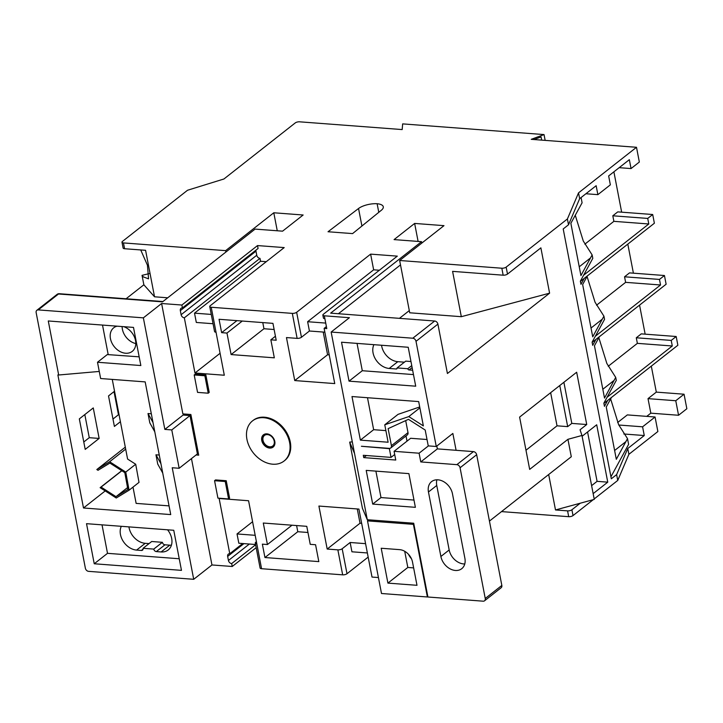 <?xml version="1.0" encoding="UTF-8"?>
<svg xmlns="http://www.w3.org/2000/svg" width="723" height="723" viewBox="0 0 723 723"><rect width="100%" height="100%" fill="white"/><g stroke="black" fill="none" stroke-linecap="round" stroke-linejoin="round"><path stroke-width="1.08" d="M149.227 273.619L142.042 275.346L143.859 284.79L154.532 296.791L167.709 297.795M140.723 249.95L147.438 265.224L148.558 278.852L143.29 276.873L142.042 275.346M408.495 554.324A14.361 10.773 -128.2 0 0 411.423 558.698M117.108 326.172A14.993 11.252 -128.2 0 0 113.719 327.79A14.993 11.252 -128.2 0 0 111.794 342.729A14.993 11.252 -128.2 0 0 125.621 353.24A14.993 11.252 -128.2 0 0 132.264 351.369A14.993 11.252 -128.2 0 0 134.921 338.265A14.993 11.252 -128.2 0 0 123.805 326.679M122.124 326.552A14.993 11.252 -128.2 0 0 135.797 343.579M272.752 464.202A25.522 19.15 -128.2 0 0 284.058 461.03A25.522 19.15 -128.2 0 0 287.329 435.617A25.522 19.15 -128.2 0 0 263.805 417.722A25.522 19.15 -128.2 0 0 252.499 420.894A25.522 19.15 -128.2 0 0 249.227 446.317A25.522 19.15 -128.2 0 0 272.752 464.202M284.058 461.03L284.717 460.515A25.522 19.15 -128.2 0 0 287.998 435.092A25.522 19.15 -128.2 0 0 264.464 417.207A25.522 19.15 -128.2 0 0 253.167 420.379L252.499 420.894M455.4 570.465A14.361 10.773 -128.2 0 0 461.762 568.676A14.361 10.773 -128.2 0 0 464.889 558.301L452.471 493.809A14.361 10.773 -128.2 0 0 443.832 481.753A14.361 10.773 -128.2 0 0 431.595 481.608A14.361 10.773 -128.2 0 0 428.459 491.992L440.885 556.484A14.361 10.773 -128.2 0 0 455.4 570.465M436.882 479.801A14.361 10.773 -128.2 0 0 436.755 485.467L449.173 549.959A14.361 10.773 -128.2 0 0 463.696 563.94A14.361 10.773 -128.2 0 0 464.772 563.976M675.761 400.732L684.057 394.216L686.85 408.739L678.554 415.264L675.761 400.732L648.016 398.635L656.312 392.119L651.306 366.127M684.057 394.216L656.312 392.119M585.919 193.746L597.876 194.65L610.357 184.835L608.649 175.942L629.335 159.684L631.052 168.567L639.34 162.042L636.502 147.284L531.242 139.331L544.039 134.577L545.151 140.379M584.844 244.166L613.872 221.337L612.806 215.788L617.776 211.875L652.697 214.514L654.378 223.226L584.202 278.391L580.976 284.32L580.361 281.166L592.797 258.355L592.137 254.921L583.271 241.003L575.264 215.219M596.538 305.214L625.621 282.35L624.555 276.792L629.525 272.878L664.446 275.517L666.127 284.229L595.951 339.403L592.715 345.332L592.11 342.169L604.545 319.358L603.922 316.159L595.056 302.241L587.058 276.457M608.233 366.263L637.37 343.353L636.294 337.777L641.274 333.863L676.186 336.502L677.867 345.242L607.7 400.406L604.464 406.335L603.859 403.181L607.094 397.243L672.291 345.992L637.37 343.353M617.641 422.521L627.329 414.903L655.065 416.999L657.867 431.532L628.883 454.315L617.749 480.424L594.179 498.951M646.733 416.376L650.817 413.167L648.016 398.635M645.151 334.162L639.557 305.115M633.402 273.167L627.808 244.112M621.653 212.164L613.89 171.821M583.597 275.237L648.793 223.985L613.872 221.337M595.345 336.24L660.542 284.989L625.621 282.35M598.852 337.695L606.85 363.479L615.716 377.397L616.294 380.361L607.094 397.243M592.137 254.921L580.93 275.59L570.863 223.299L582.096 202.792L581.084 197.542M603.922 316.159L592.724 336.828L582.657 284.537L587.347 275.915M615.716 377.397L604.518 398.066L594.451 345.775L599.403 336.692M610.935 476.809L628.612 444.365L627.51 438.635L618.644 424.717L610.646 398.933M627.51 438.635L616.312 459.304L606.245 407.013L611.45 397.46M636.502 147.284L578.536 192.86L579.647 198.671L568.513 224.781L563.208 228.956L611.324 478.789L616.629 474.613L617.749 480.424M623.841 433.99L644.265 435.535L627.763 448.504L616.629 474.613M579.647 198.671L596.15 185.703L597.876 194.65M277.261 230.764L273.791 212.779L225.63 250.646L123.461 242.919A3.19 1.193 -10.9 0 1 121.988 242.214A3.19 1.193 -10.9 0 1 122.458 241.41L187.537 190.248L223.931 178.988L295.264 122.91A3.19 1.193 -10.9 0 1 299.593 121.816L402.178 129.571L402.657 123.886L544.039 134.577M126.082 298.762L143.859 284.79M399.656 260.497L409.724 312.788L461.319 316.692L452.589 271.369L503.163 275.192L501.825 268.224L399.656 260.497L443.985 225.648L414.641 223.434L394.071 239.602L421.545 241.681L330.646 313.14L434.677 321.012A3.19 2.395 51.8 0 1 437.903 324.112L416.014 341.328A3.19 2.395 -128.2 0 0 412.788 338.219L331.152 332.047L349.408 317.704L324.329 315.806L324.889 318.716A3.19 1.193 169.1 0 1 323.416 318.012L322.856 315.111A3.19 1.193 -10.9 0 0 324.329 315.806M501.825 268.224A3.19 1.193 -10.9 0 0 506.154 267.121L567.401 218.97L568.513 224.781M578.536 192.86L567.401 218.97M273.791 212.779L303.136 215.002L282.566 231.17L255.092 229.092L162.53 301.862L58.5 293.99L38.256 309.905A3.19 2.395 -128.2 0 0 36.846 310.303A3.19 2.395 -128.2 0 0 36.15 312.607L85.377 568.251A3.19 2.395 -128.2 0 0 88.604 571.351L193.71 579.304L211.956 564.961L232.228 566.489L256.177 547.663M257.524 245.576L284.202 247.591L210.212 305.748A3.19 1.193 -10.9 0 0 209.751 306.552A3.19 1.193 -10.9 0 0 211.224 307.257L224.311 375.237L194.975 373.014L184.338 317.822A3.19 2.395 51.8 0 1 181.112 314.713L180.334 310.646A3.19 2.395 51.8 0 1 181.03 308.341A3.19 2.395 51.8 0 1 182.44 307.944L258.084 248.477L257.524 245.576L181.88 305.034L161.609 303.506L143.362 317.849L38.256 309.905M326.407 326.597L324.121 328.387L334.749 383.588L294.74 380.56L286.462 337.569L297.126 338.373L292.318 313.384L211.224 307.257M292.318 313.384A3.19 1.193 -10.9 0 0 296.647 312.291L301.455 337.27A3.19 1.193 169.1 0 1 297.126 338.373M322.856 315.111A3.19 1.193 -10.9 0 1 323.317 314.306L397.307 256.141L370.628 254.125L296.647 312.291M328.034 231.749L358.545 208.504A14.035 5.26 169.1 0 1 377.126 203.732A14.035 5.26 169.1 0 1 383.289 206.787A14.035 5.26 169.1 0 1 381.373 210.23L352.58 233.601L328.034 231.749M225.63 250.646L225.901 252.038M573.023 515.58A3.19 1.193 169.1 0 1 568.694 516.683L567.582 510.872A3.19 1.193 -10.9 0 0 571.902 509.769L573.023 515.58L593.267 499.665M501.5 511.604L568.694 516.683M427.383 596.972L381.5 593.502L367.519 520.876L413.402 524.347L427.383 596.972L427.844 596.611M361.663 523.353L360.027 523.226L327.185 549.055L318.906 506.055L358.915 509.082L372.011 577.062L378.427 577.541M368.161 557.099L346.995 573.737A3.19 1.193 169.1 0 1 342.666 574.839L337.858 549.86A3.19 1.193 -10.9 0 0 342.178 548.757L346.995 573.737M243.922 543.624L227.655 556.412A3.19 2.395 51.8 0 1 228.351 554.107A3.19 2.395 51.8 0 1 229.769 553.71L219.141 498.509L248.576 500.741L261.572 568.712L342.666 574.839M261.572 568.712A3.19 1.193 169.1 0 1 260.099 568.007L255.282 543.027A3.19 1.193 -10.9 0 0 256.764 543.723M650.817 413.167L678.554 415.264M559.774 385.513L567.691 426.624L557.026 425.82L525.983 450.221M529.67 469.39L567.935 439.304L581.961 435.481L580.063 429.769L586.733 424.528L576.665 372.237L519.602 417.099L529.67 469.39M567.691 426.624L571.803 423.398L586.733 424.528M571.803 423.398L563.886 382.286M550.646 392.697L557.026 425.82M409.299 310.592L399.439 318.346M437.903 324.112L447.42 373.502L549.597 293.167L540.876 247.853L507.492 274.089A3.19 1.193 169.1 0 1 503.163 275.192M461.319 316.692L549.597 293.167M581.961 435.481L594.261 499.394L555.499 509.959L548.676 474.523M489.444 521.084L571.297 456.737L567.935 439.304M593.158 493.628L607.754 482.16L596.701 424.781L582.105 436.258M473.429 451.613A3.19 2.395 51.8 0 1 476.665 454.722L460.072 467.763A3.19 2.395 -128.2 0 0 456.846 464.654L473.429 451.613L456.096 450.302L452.851 433.448L436.258 446.489L416.014 341.328M571.902 509.769L580.244 503.217M105.206 490.926L83.497 507.989L170.727 514.586L162.729 473.041L157.741 464.085L155.951 454.794L159.268 455.047M162.729 473.041L145.178 381.898L100.633 378.527L97.497 362.259L140.84 365.54L133.493 327.411L48.278 320.967L58.68 375.002L57.876 374.939L83.497 507.989M164.961 544.808L156.331 551.586A2.549 1.916 51.8 0 1 153.755 549.1L162.377 542.322A2.549 1.916 -128.2 0 0 164.961 544.808L169.76 545.169A15.951 11.966 -128.2 0 0 171.414 545.178M156.331 551.586L161.139 551.947A15.951 11.966 -128.2 0 0 168.197 549.968A15.951 11.966 -128.2 0 0 167.564 529.805M412.128 367.564L409.073 369.959L412.643 370.23M373.918 344.672A15.951 11.966 -128.2 0 0 375.824 359.683A15.951 11.966 -128.2 0 0 389.2 368.459L396.267 368.992L397.117 368.323M381.545 345.251A15.951 11.966 -128.2 0 0 397.822 361.681L404.41 362.178M327.185 549.055L337.858 549.86M324.121 328.387L326.787 328.594L324.889 318.716M182.44 307.944L181.88 305.034M161.609 303.506L182.865 413.899L190.872 414.505L198.698 455.174L196.078 454.975M191.468 458.599L211.956 564.961M255.617 544.753L231.667 563.588L232.228 566.489M231.667 563.588A3.19 2.395 51.8 0 1 228.441 560.479L249.354 544.039M227.655 556.412L228.441 560.479M236.936 320.632L221.636 332.661L219.06 319.286L272.942 323.362L276.195 340.226L270.854 339.819L274.324 357.831L231.107 354.568L226.968 333.068L242.268 321.039M221.636 332.661L226.968 333.068M205.865 374.984L195.192 374.18L194.198 374.957L197.56 392.39L208.224 393.195L209.218 392.417L205.865 374.984L204.871 375.77L194.198 374.957M315.571 544.735L318.825 561.608L264.943 557.532L262.359 544.148L267.429 544.536L263.289 523.036L306.769 526.326L310.239 544.338L315.571 544.735M215.553 479.918L226.227 480.723L229.589 498.156L228.585 498.942L217.921 498.129L214.559 480.705L215.553 479.918M262.774 322.585L263.958 328.739L274.125 329.516M307.962 532.48L297.786 531.712L296.602 525.558M365.576 543.66L350.14 542.494L342.178 548.757M350.14 542.494L351.929 551.794L367.365 552.959M368.847 519.828L367.519 520.876M372.697 504.094L415.382 507.32L408.893 473.619L366.209 470.393L372.697 504.094L380.994 497.569L413.981 500.063M405.684 420.596L408.007 432.634A3.19 2.395 51.8 0 1 407.311 434.939L390.718 447.98A3.19 2.395 -128.2 0 1 389.308 448.377L361.419 446.272L389.363 448.667L391.044 457.388L363.298 455.291L363.75 457.614L395.761 460.036L394.08 451.315L419.096 453.213L420.777 461.925L456.846 464.654M390.718 447.98A3.19 2.395 -128.2 0 0 391.414 445.675L408.007 432.634M436.258 446.489L428.251 445.883L425.196 430.031L408.459 419.331L388.134 428.64L391.414 445.675M476.665 454.722L501.834 585.44A3.19 2.395 51.8 0 1 501.138 587.754L484.555 600.795A3.19 2.395 -128.2 0 1 483.136 601.184L427.917 597.008L413.71 523.226L367.293 519.72L331.152 332.047M484.555 600.795A3.19 2.395 -128.2 0 0 485.25 598.481L501.834 585.44M460.072 467.763L485.25 598.481M384.763 424.79L408.793 416.584L423.362 425.901L418.68 401.59L351.993 396.547L360.379 440.126L388.124 442.223L384.763 424.79L398.039 414.36L419.711 406.95M341.527 342.223L349.028 381.148L415.716 386.19L408.215 347.266L341.527 342.223M391.044 457.388L394.695 454.514M407.013 441.147L406.019 435.96M394.08 451.315L410.664 438.274L427.022 439.512M456.096 450.302L437.361 448.884L436.819 446.055M437.361 448.884L420.777 461.925M120.407 421.708L114.397 426.434L108.522 395.933L114.532 391.206M93.267 407.926L99.141 438.436L85.206 449.39L79.331 418.888L93.267 407.926M112.264 379.412L127.591 459.051L135.707 464.247L139.015 482.377L129.065 490.203L125.757 472.074L109.634 461.735L96.819 469.534L125.305 447.148M139.159 356.837L107.284 354.568L97.497 362.259M108.179 354.496L102.512 325.07M152.996 422.494L148.007 413.538L149.806 422.838L154.785 431.794M148.007 413.538L151.324 413.791M132.996 487.112L136.132 503.389L169.055 505.883M213.059 323.723L196.313 322.458L194.523 313.158L211.27 314.424M266.263 261.69L260.542 261.256L194.523 313.158M260.542 261.256L259.982 258.355L184.338 317.822M194.975 373.014L220.081 353.276M416.99 585.305L412.517 562.069A12.761 9.571 -128.2 0 0 399.611 549.643L381.202 548.251L387.917 583.109L416.99 585.305M413.854 523.985L413.402 524.347M114.008 391.622L118.464 414.731L112.978 419.051M84.817 414.568L89.263 437.686L83.778 441.997M534.026 139.539L541.066 136.927L541.681 140.117M179.159 468.269L171.776 429.923L190.022 415.58L197.406 453.927L179.159 468.269L172.228 467.745L193.71 579.304M171.776 429.923L164.844 429.399L143.362 317.849M86.525 523.678L94.243 563.768L181.473 570.357L173.755 530.275L86.525 523.678M644.265 435.535L642.584 426.814L655.065 416.999M627.763 448.504L628.883 454.315M642.584 426.814L618.789 425.016M619.177 167.673L631.052 168.567M409.073 369.959A1.274 0.958 51.8 0 1 407.781 368.721L397.108 367.917L405.739 361.129L410.962 361.527M400.506 264.907L338.409 313.728M421.545 241.681L421.816 243.073M128.938 526.886A15.951 11.966 -128.2 0 0 145.215 543.307L149.028 543.597M162.377 542.322L151.703 541.5L143.082 548.296A2.549 1.916 51.8 0 1 142.521 550.14A2.549 1.916 51.8 0 1 141.392 550.456L143.1 549.119M357.035 343.398L362.295 370.718L413.475 374.586M362.295 370.718L349.028 381.148M397.108 367.917A1.274 0.958 51.8 0 1 396.267 368.992M102.024 524.844L107.51 553.33L179.241 558.752M107.51 553.33L94.243 563.768M121.319 526.308A15.951 11.966 -128.2 0 0 123.217 541.319A15.951 11.966 -128.2 0 0 136.593 550.095L141.392 550.456M153.755 549.1L143.082 548.278M197.542 449.182L196.629 449.896M190.022 415.58L183.091 415.056L164.844 429.399M419.882 407.862L408.793 416.584M367.492 397.722L373.646 429.688L385.892 430.619M373.646 429.688L360.379 440.126M404.708 551.278L407.817 567.465L413.637 567.898M407.817 567.465L387.917 583.109M367.293 519.72L362.44 508.341L349.688 442.105L352.3 441.852M363.75 457.614L366.407 455.526M370.628 254.125L373.646 269.815L307.627 321.717L325.73 323.082M373.646 269.815L379.367 270.248M324.853 332.173L309.417 331.007L301.455 337.27M309.417 331.007L307.627 321.717M294.74 380.56L327.582 354.74L329.218 354.866M327.582 354.74L323.217 332.056M357.279 508.956L360.027 523.226M263.958 328.739L231.107 354.568M275.427 336.231L270.854 339.819M297.786 531.712L264.943 557.532M242.711 543.533L229.769 553.71M252.616 521.699L237.036 533.945L238.825 543.235L255.571 544.509M256.457 541.663L255.752 542.223A3.19 1.193 -10.9 0 0 255.282 543.027M237.036 533.945L255.237 535.318M255.951 250.149A3.19 2.395 -128.2 0 0 255.969 251.179L180.334 310.646M181.112 314.713L256.755 255.246L255.969 251.179M256.755 255.246A3.19 2.395 -128.2 0 0 259.982 258.355M216.032 332.237A3.19 1.193 169.1 0 1 214.559 331.541L209.751 306.552M208.224 393.195L204.871 375.77M214.559 480.705L225.233 481.509L226.227 480.723M225.233 481.509L228.585 498.942M99.268 371.441L58.68 375.002M129.065 490.203L116.249 498.002L100.126 487.673L101.075 487.094L116.005 496.665L127.872 489.444L124.808 472.643L109.878 463.072L98.012 470.302L96.819 469.534M109.634 461.735L125.685 449.119M100.126 487.673L121.735 470.682M125.757 472.074L135.707 464.247M116.005 496.665L127.537 487.6M101.075 487.094L121.853 470.754M428.396 445.901L419.096 453.213M375.897 471.125L380.994 497.569M354.541 453.484L349.688 442.105M292.011 525.205L267.429 544.536M411.749 365.603L407.781 368.721M162.377 542.304L153.746 549.091M160.94 463.75L155.951 454.794M418.102 241.419L414.641 223.434M377.126 203.732L378.78 212.327M567.582 510.872L555.499 509.959M123.461 242.919L124.582 248.73L145.585 250.312L154.532 296.791M124.582 248.73A3.19 1.193 169.1 0 1 123.109 248.025L121.988 242.214M591.613 485.648L597.081 481.346L607.754 482.16M597.081 481.346L587.573 431.956M603.904 403.389L607.7 400.406M592.155 342.386L595.951 339.403M580.406 281.383L584.202 278.391M676.186 336.502L671.215 340.416L672.291 345.992M664.446 275.517L659.466 279.43L660.542 284.989M652.697 214.514L647.718 218.427L648.793 223.985M647.718 218.427L612.806 215.788M659.466 279.43L624.555 276.792M671.215 340.416L636.294 337.777M99.141 438.436L89.263 437.686M119.069 414.776L118.464 414.731M266.914 433.854A7.808 5.856 51.8 0 1 274.803 441.455A7.808 5.856 51.8 0 1 269.643 448.07A7.808 5.856 51.8 0 1 261.753 440.47A7.808 5.856 51.8 0 1 266.914 433.854M269.715 447.438A7.257 5.441 -128.2 0 0 274.632 442.946A7.257 5.441 -128.2 0 0 267.853 434.324A7.257 5.441 -128.2 0 0 267.176 434.234A7.257 5.441 -128.2 0 0 262.377 440.379A7.257 5.441 -128.2 0 0 269.715 447.438M267.438 434.604A6.697 5.025 -128.2 0 0 263.009 440.28A6.697 5.025 -128.2 0 0 269.787 446.805A6.697 5.025 -128.2 0 0 274.216 441.129A6.697 5.025 -128.2 0 0 267.438 434.604M590.601 257.858L579.24 266.787M602.386 319.096L591.025 328.025M614.179 380.334L602.819 389.263M625.973 441.563L614.613 450.501M412.788 338.219L434.677 321.012M506.154 267.121L507.492 274.089M169.76 545.169L161.139 551.947M397.822 361.681L389.2 368.459M449.173 549.959L440.885 556.484M436.755 485.467L428.459 491.992M145.215 543.307L136.593 550.095M361.916 226.019L358.545 208.504M162.919 301.554L59.295 293.719A3.19 1.735 94.3 0 0 58.5 293.99A3.19 2.395 51.8 0 0 57.081 294.388L36.846 310.303M274.632 442.946C274.297 438.554 272.038 435.689 267.853 434.324M59.295 293.719A3.19 3.19 0 0 0 57.081 294.388"/></g></svg>
